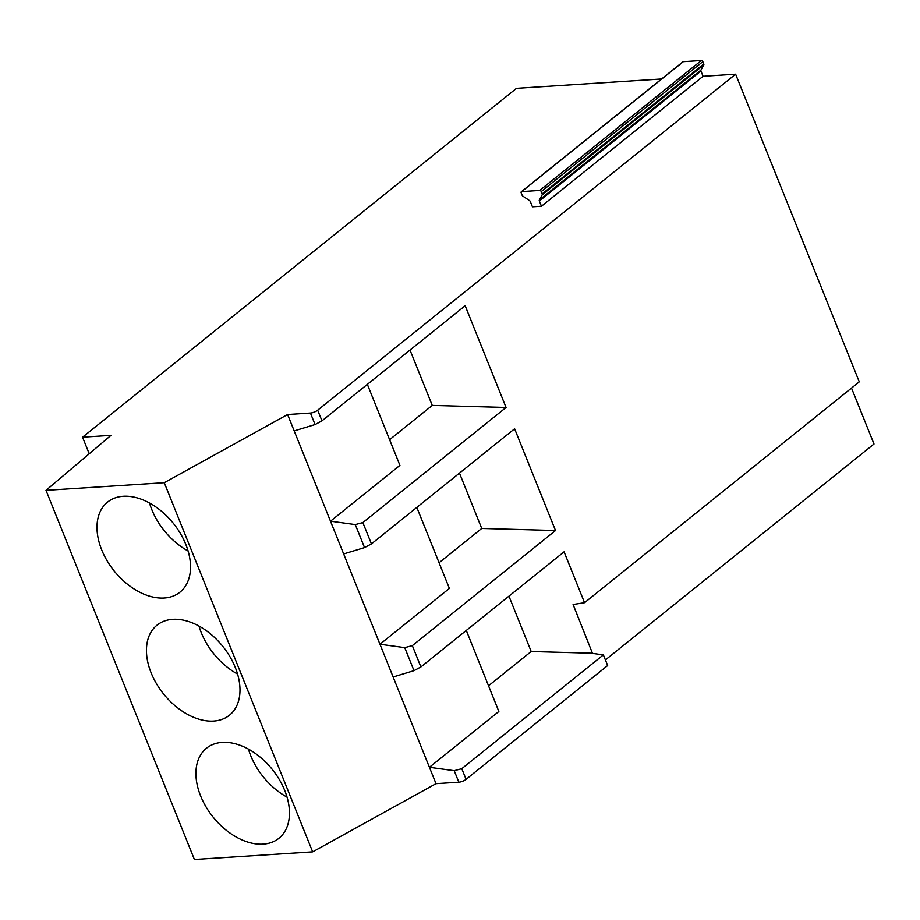 <?xml version="1.0" encoding="UTF-8"?>
<svg xmlns="http://www.w3.org/2000/svg" width="920" height="920" viewBox="0 0 920 920"><rect width="100%" height="100%" fill="white"/><g stroke="black" fill="none" stroke-linecap="round" stroke-linejoin="round"><path stroke-width="1.38" d="M532.438 206.804L530.334 201.572A1.391 0.92 51.2 0 0 529.587 200.652L522.859 196.109A1.391 0.92 51.2 0 1 522.111 195.189L521.18 192.878A1.38 0.908 51.2 0 1 521.697 191.601L539.729 190.428A1.38 0.908 51.2 0 1 541.224 191.578L542.144 193.89A1.391 0.92 51.2 0 1 542.167 194.856L539.327 200.019A1.391 0.92 51.2 0 0 539.35 200.986L541.454 206.23L532.438 206.804M682.72 62.146A1.38 0.908 51.2 0 1 683.318 61.674L701.35 60.513A1.38 0.908 51.2 0 1 702.834 61.651L703.765 63.963A1.391 0.92 51.2 0 1 703.777 64.929L700.948 70.104L539.327 200.019M539.35 200.986L700.959 71.058A1.391 0.92 51.2 0 1 700.948 70.104M700.959 71.058L703.064 76.302L541.454 206.23M605.406 659.928L874 444.003L851.518 388.079M89.217 453.767L82.547 437.195L110.975 435.355L46 490.337L194.396 859.487L312.662 851.862L436.011 783.668L458.838 782.195A5.508 1.736 158.1 0 0 466.084 779.343L607.66 665.528L603.37 654.879L592.503 653.384L573.102 604.497L584.534 602.703L564.087 551.827L420.9 666.942L414 670.657L404.742 647.634L379.96 644.241L287.603 414.517L310.442 413.046A5.508 1.736 158.1 0 0 317.676 410.182L735.62 74.198L703.064 76.302M661.583 78.982L516.488 88.343L82.547 437.195M466.084 779.343L461.794 768.683L603.37 654.879M461.794 768.683L454.216 770.684L429.421 767.291L379.96 644.241L449.385 588.42L416.817 507.403M436.011 783.668L429.421 767.291L498.858 711.47L466.291 630.453M312.662 851.862L164.266 482.701L287.603 414.517M46 490.337L164.266 482.701M123.303 496.282A57.787 37.984 -128.8 0 0 107.548 502.113A57.787 37.984 -128.8 0 0 107.065 560.717A57.787 37.984 -128.8 0 0 164.208 598.011A57.787 37.984 -128.8 0 0 179.964 592.181A57.787 37.984 -128.8 0 0 180.446 533.577A57.787 37.984 -128.8 0 0 123.303 496.282M172.776 619.332A57.787 37.984 -128.8 0 0 157.021 625.163A57.787 37.984 -128.8 0 0 156.526 683.779A57.787 37.984 -128.8 0 0 213.67 721.061A57.787 37.984 -128.8 0 0 229.425 715.242A57.787 37.984 -128.8 0 0 229.908 656.627A57.787 37.984 -128.8 0 0 172.776 619.332M222.237 742.382A57.787 37.984 -128.8 0 0 206.482 748.213A57.787 37.984 -128.8 0 0 205.999 806.828A57.787 37.984 -128.8 0 0 263.143 844.123A57.787 37.984 -128.8 0 0 278.898 838.293A57.787 37.984 -128.8 0 0 279.381 779.677A57.787 37.984 -128.8 0 0 222.237 742.382M584.534 602.703L859.28 381.834L735.62 74.198M294.193 430.893L315.065 424.557L321.966 420.842L456.607 312.604M456.607 312.593L465.152 305.728L506.057 407.468L432.262 405.409L410.009 350.06M420.9 666.942L412.332 645.633L555.519 530.529L514.613 428.777L371.438 543.892L362.859 522.583L506.057 407.468M592.687 653.234L531.197 651.521L508.944 596.16M531.197 651.509L488.531 685.803M393.127 677.005L414 670.657M343.654 553.943L364.538 547.607L355.281 524.584L330.487 521.191L399.924 465.37L367.356 384.353M149.511 502.998A57.787 37.984 -128.8 0 0 188.105 551.011M198.973 626.048A57.787 37.984 -128.8 0 0 237.567 674.072M248.446 749.11A57.787 37.984 -128.8 0 0 287.04 797.122M432.262 405.409L389.608 439.702M362.859 522.583L355.281 524.584M371.438 543.892L364.538 547.607M555.519 530.529L481.735 528.459L459.482 473.11M481.723 528.459L439.07 562.752M412.332 645.633L404.742 647.634M521.697 191.601L683.318 61.674M701.35 60.513L539.729 190.428M541.224 191.578L702.834 61.651M703.765 63.963L542.144 193.89M542.167 194.856L703.777 64.929M454.216 770.684L458.838 782.195M321.966 420.842L317.676 410.182M315.065 424.557L310.442 413.046M521.329 191.739L682.939 61.812"/></g></svg>
